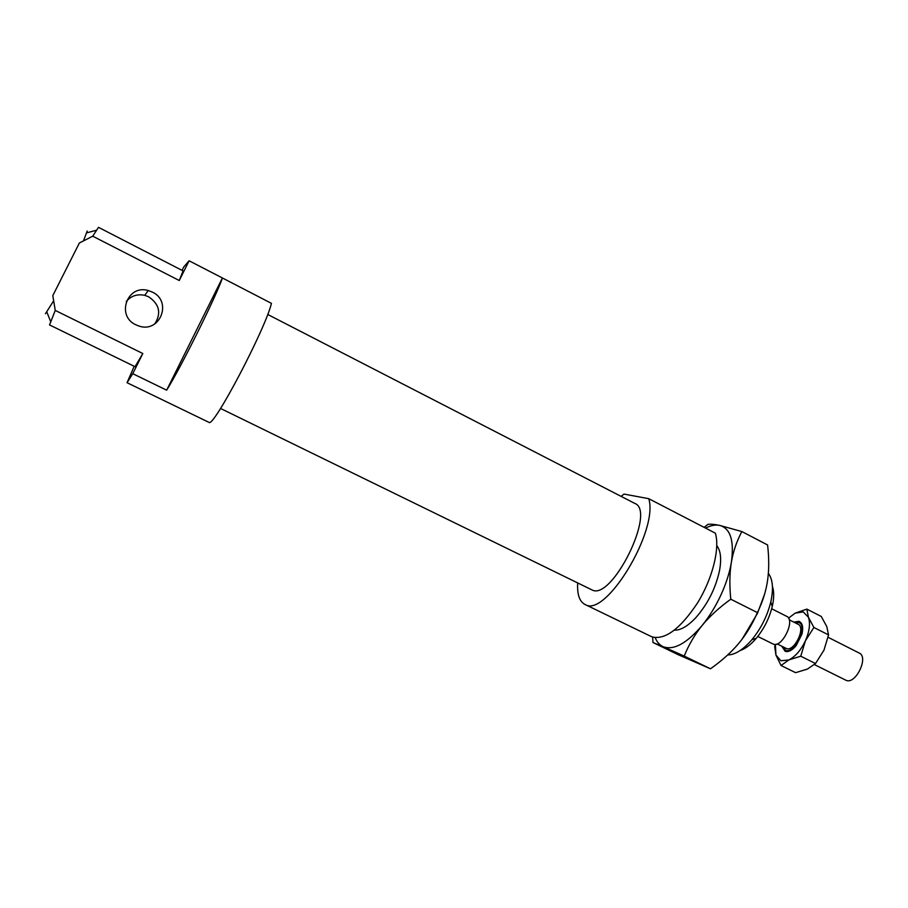 <?xml version="1.0" encoding="UTF-8"?>
<svg xmlns="http://www.w3.org/2000/svg" width="908" height="908" viewBox="0 0 908 908"><rect width="100%" height="100%" fill="white"/><g stroke="black" fill="none" stroke-linecap="round" stroke-linejoin="round"><path stroke-width="1.36" d="M794.772 622.593L799.029 622.593C808.131 626.248 794.534 654.384 785.647 650.264L782.696 646.678M828.085 637.291L859.274 653.079C869.001 657.063 855.654 684.791 846.131 680.342L814.385 664.588M789.234 619.789L798.143 624.307C806.1 627.507 794.228 652.103 786.453 648.516L777.135 643.908M771.675 608.757L786.759 616.384C795.726 619.971 782.083 648.199 773.332 644.135L757.783 636.44M716.798 545.663C720.725 550.657 721.622 558.999 719.511 570.689C715.652 588.236 707.843 603.809 696.084 617.395C687.98 626.077 680.75 630.345 674.406 630.186M655.236 637.7C657.006 642.138 659.673 645.145 663.237 646.734L652.965 642.512L678.106 654.657L710.476 668.787C721.781 660.82 731.178 652.387 738.658 643.5C746.104 634.601 752.346 624.307 757.385 612.594C762.55 602.129 765.921 591.528 767.521 580.814C769.087 570.065 769.11 558.114 767.589 544.97L741.847 531.555C736.683 541.293 733.187 551.542 731.371 562.279C734.345 540.623 730.418 528.32 719.579 525.369C715.425 524.563 710.737 525.46 705.516 528.081M764.604 594.15L757.397 613.502L742.04 639.266M702.122 625.487C709.318 616.611 715.572 606.487 720.873 595.126C726.094 583.742 729.589 572.789 731.371 562.279C729.589 573.027 729.396 585.331 730.781 599.212C719.068 607.679 709.523 616.43 702.122 625.487C694.756 634.556 688.786 644.759 684.201 656.087L663.237 646.734C673.781 650.514 686.743 643.432 702.122 625.487M652.965 642.512L652.67 637.132M704.097 527.344L707.865 524.415C710.34 523.961 714.244 524.279 719.579 525.369L741.847 531.555M684.201 656.087L710.476 668.787M730.781 599.212L757.385 612.594M775.387 644.351L775.943 655.065L780.846 660.763L788.882 659.934C795.385 656.563 800.89 650.207 805.385 640.855C809.493 631.378 810.504 623.501 808.415 617.224L803.217 611.901L795.147 613.15L806.849 609.109L808.415 617.224L813.886 627.473L805.385 640.855L800.765 656.2L788.882 659.934L781.039 665.496L775.943 655.065L774.728 646.7L775.182 644.374M781.72 646.19L785.17 651.32C788.496 652.262 792.173 650.344 796.202 645.577L801.968 634.09C803.512 627.122 802.49 622.865 798.915 621.299L793.796 622.105M795.147 613.15L788.541 618.132M781.039 665.496L795.59 672.669L807.382 669.094L815.498 663.544L823.965 650.185L828.55 634.908L826.779 626.565L821.263 616.464L806.849 609.109M813.886 627.473L828.55 634.908M800.765 656.2L815.498 663.544M584.843 604.388L585.297 604.592C605.772 617.894 658.845 530.249 648.743 498.685L715.356 533.178C720.101 548.375 712.496 578.771 697.378 603.184C680.092 629.051 664.906 640.265 651.853 636.826L584.843 604.388C579.44 601.448 577.057 594.309 577.692 582.959M267.701 314.452L634.885 503.463C656.405 511.045 612.06 600.892 592.152 589.996L220.542 408.464M126.246 301.535C131.058 295.849 137.233 293.783 144.769 295.338L148.662 296.803C159.513 304.271 161.522 313.328 154.723 323.986M152.283 292.058L148.197 290.526C127.256 284.193 115.838 315.927 135.894 324.814L138.742 325.972C159.933 333.645 172.781 301.399 152.283 292.058M132.761 373.687L127.052 382.711L209.022 422.39C213.221 428.258 265.42 329.036 271.447 303.363L222.426 277.984C216.172 296.462 180.726 367.797 166.652 390.179L132.761 373.687L142.817 353.53L135.031 366.696L49.543 324.928L55.252 310.423L52.8 295.599L79.382 242.992L92.73 236.194L98.495 227.341L183.087 270.89L179.262 280.515L189.102 260.789L183.768 266.975L182.077 270.368M142.817 353.53L55.252 310.423M92.73 236.194L179.262 280.515M768.361 573.334C772.822 579.327 773.639 588.883 770.779 601.993C767.294 615.999 760.983 628.597 751.835 639.765C743.153 649.753 735.105 654.827 727.683 654.963M45.423 313.737L53.538 300.968M134.191 366.287L127.052 382.711M83.525 240.722L87.213 231.029M740.213 650.491C745.457 648.743 750.803 644.691 756.25 638.324C763.991 628.881 769.326 618.246 772.265 606.396C774.104 598.224 774.161 591.517 772.424 586.262M648.743 498.685L624.023 494.077L621.117 496.381M222.426 277.984L189.102 260.789M222.381 278.018L166.652 390.179M785.238 650.094L786.544 650.741M144.769 295.338L148.197 290.526M46.921 312.216L50.553 321.307M86.737 232.834L96.191 230.314M772.265 606.396L770.779 601.993M756.25 638.324L751.835 639.765"/></g></svg>
